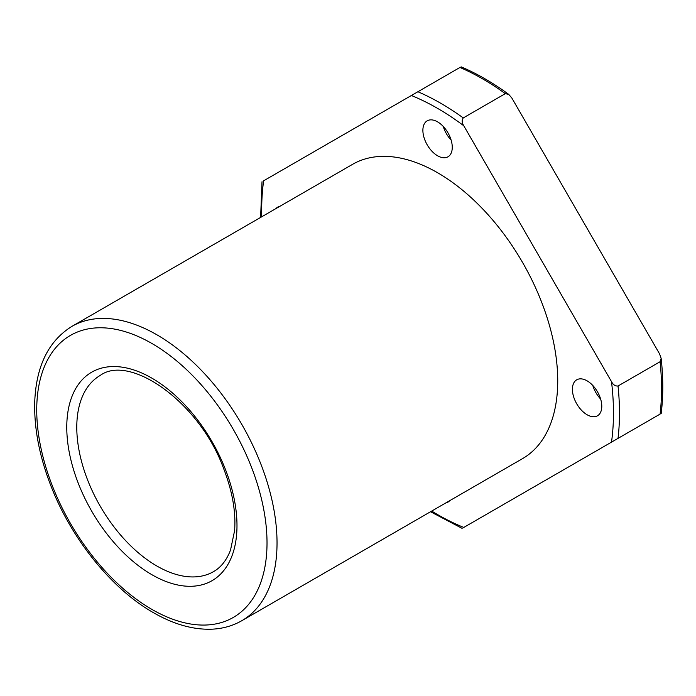 <?xml version="1.0" encoding="UTF-8"?>
<svg xmlns="http://www.w3.org/2000/svg" width="696" height="696" viewBox="0 0 696 696"><rect width="100%" height="100%" fill="white"/><g stroke="black" fill="none" stroke-linecap="round" stroke-linejoin="round"><path stroke-width="1.04" d="M659.564 414.398L611.506 442.143A248.75 143.611 -120 0 0 611.506 381.634C613.124 384.775 615.299 386.236 618.031 386.002L660.086 361.72L661.157 358.397L659.564 353.89L511.838 98.014L508.724 94.378L505.313 93.647L463.258 117.929C461.692 120.191 461.866 122.8 463.78 125.767A248.75 143.611 -120 0 0 411.371 95.509L459.43 67.764M611.506 381.634L463.78 125.767M263.123 181.099L263.645 180.803A248.75 143.611 -120 0 0 261.783 216.761M431.703 511.073A248.75 143.611 -120 0 0 463.78 527.438L611.506 442.143M463.78 527.438L463.258 527.742M411.371 95.509L263.645 180.803M437.575 155.774A20.767 11.989 -120 0 0 447.963 156.8A20.767 11.989 -120 0 0 447.963 132.823A20.767 11.989 -120 0 0 427.187 120.834A20.767 11.989 -120 0 0 424.003 137.477A20.767 11.989 -120 0 0 437.575 155.774M443.256 126.463A20.767 11.989 -120 0 0 451.112 140.07M587.102 414.755A20.767 11.989 -120 0 0 597.481 415.79A20.767 11.989 -120 0 0 597.481 391.805A20.767 11.989 -120 0 0 576.714 379.816A20.767 11.989 -120 0 0 573.53 396.459A20.767 11.989 -120 0 0 587.102 414.755M241.843 620.684L522.539 458.629A169.92 98.101 -120 0 0 522.539 262.418A169.92 98.101 -120 0 0 352.611 164.317L71.923 326.372C48.868 340.701 36.497 365.356 34.8 400.339C33.808 427.135 39.15 455.602 50.852 485.73C71.383 538.948 111.551 588.868 153.346 612.619C173.678 624.347 193.201 629.871 211.923 629.184C222.877 628.679 232.847 625.843 241.843 620.684A169.92 98.101 -120 0 0 241.843 424.482A169.92 98.101 -120 0 0 71.923 326.372M445.823 502.921A20.767 11.989 -120 0 0 447.963 502.12A20.767 11.989 -120 0 0 449.729 500.668M279.801 206.355A20.767 11.989 -120 0 0 277.669 207.164A20.767 11.989 -120 0 0 275.903 208.609M592.783 385.445A20.767 11.989 -120 0 0 600.639 399.06M618.031 438.376A252.996 146.064 -120 0 0 618.031 386.002M660.086 414.103A252.996 146.064 -120 0 0 660.086 361.72M463.258 117.929A252.996 146.064 -120 0 0 417.896 91.742M505.313 93.647A252.996 146.064 -120 0 0 459.952 67.46M151.876 609.383A162.847 94.021 -120 0 0 251.595 467.512A162.847 94.021 -120 0 0 52.157 352.367A162.847 94.021 -120 0 0 151.876 609.383M151.876 574.696A120.364 69.487 -120 0 0 225.582 469.835A120.364 69.487 -120 0 0 78.169 384.731A120.364 69.487 -120 0 0 151.876 574.696M156.887 566.022A113.283 65.407 -120 0 0 213.524 571.633C221.006 567.37 226.679 560.167 230.533 550.023L234.595 530.683C236.014 511.986 232.412 491.428 223.79 469C199.7 401.914 129.708 353.681 100.241 375.422A113.283 65.407 -120 0 0 82.876 466.198A113.283 65.407 -120 0 0 156.887 566.022M661.2 413.459C663.305 396.276 663.297 377.919 661.157 358.397M260.617 217.43L262.009 181.743M508.724 94.378C492.89 82.772 477.004 73.585 461.074 66.816M462.144 528.386L430.537 511.743"/></g></svg>
